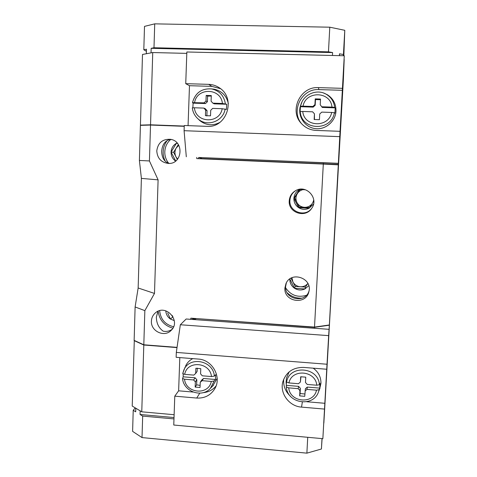 <?xml version="1.0" encoding="UTF-8"?>
<svg xmlns="http://www.w3.org/2000/svg" width="477" height="477" viewBox="0 0 477 477"><rect width="100%" height="100%" fill="white"/><g stroke="black" fill="none" stroke-linecap="round" stroke-linejoin="round"><path stroke-width="0.72" d="M303.032 106.144L300.504 106.258L300.051 111.958L300.236 111.558L302.764 111.463C304.022 127.186 328.689 128.122 331.682 112.453L334.389 112.721L334.914 113.15L335.206 107.862L322.243 107.426L320.222 104.761L320.52 99.037L315.225 98.87L314.927 104.588L312.888 106.472L303.032 106.144C305.87 90.499 330.716 91.226 331.974 107.104L334.681 107.397L335.206 107.862M302.764 111.463L312.608 111.803L314.444 113.818L314.146 119.506L319.429 119.697L319.727 113.997L321.772 112.113L331.682 112.453M212.867 103.157L222.413 103.473L226.682 104.248L214.209 103.837L212.867 103.157L211.078 101.178L211.293 95.567L206.195 95.406L205.986 101.011L204.055 102.865L192.481 102.644L193.107 103.133L192.869 107.766M206.857 115.977L207.054 110.67L205.289 108.72L203.858 108.094L205.641 110.068L205.432 115.655L210.512 115.839L210.727 110.247L212.664 108.392L222.204 108.72L226.468 109.442L226.682 104.248M203.858 108.094L194.383 107.772C195.797 123.197 219.527 124.103 222.204 108.72M193.632 379.96L184.521 379.203L182.542 378.488L183.216 376.818L195.117 377.802L193.632 379.96L195.355 381.886L195.159 387.074L200.048 387.491L200.251 382.298L201.67 380.109L203.512 378.494L215.503 379.489L215.699 374.666L214.358 376.109L211.478 376.562L202.296 375.804L200.573 373.873L200.775 368.661L195.868 368.268L195.671 373.473L193.817 375.107L184.694 374.356L182.709 373.58L185.159 366.98M200.251 382.298L202.111 380.664L211.281 381.427L214.161 380.968L215.503 379.489M298.614 386.364L298.185 388.654L299.944 390.615L299.669 395.898L304.743 396.321L305.381 388.719L307.319 387.085L319.763 388.111L320.037 383.204L319.417 384.736L316.776 385.219L307.248 384.438L305.477 382.471L305.763 377.164L300.671 376.752L300.391 382.053L298.441 383.711L288.973 382.936L286.588 382.041L286.51 380.461L286.266 385.338L298.614 386.364L300.355 388.302L300.081 393.531L304.869 393.99M298.185 388.654L288.722 387.867C289.956 402.552 313.657 404.609 316.501 390.174L319.149 389.679L319.763 388.111M305.024 391.039L306.979 389.387L316.501 390.174M135.808 408.217L135.701 411.812L133.22 410.298L132.606 431.369L142.015 437.588L306.878 453.15L321.42 449.006L322.094 438.613M338.348 163.468L344.269 55.767L342.444 88.334L318.38 87.619C300.355 86.301 288.901 110.563 301.261 123.376C305.232 127.747 310.187 130.096 316.12 130.424L340.041 131.318L338.348 163.468L199.171 157.488L201.998 158.585L338.318 164.523L344.197 59.446L343.351 80.142L323.859 423.069L329.333 325.207L314.498 327.317L314.45 328.265L186.167 319L180.342 324.754L176.311 352.42L176.138 357.303L198.217 359.056C212.295 359.64 222.008 377.057 214.793 388.725C210.685 395.32 204.663 398.426 196.733 398.056L174.779 396.16L173.765 425.031L322.857 438.685L329.07 329.327L314.45 328.265M323.37 162.824L323.317 163.82M141.413 125.326L140.429 125.117L142.492 54.461L152.741 52.548L186.799 53.376M152.741 52.548L150.535 124.807L184.247 126.071M151.412 321.128C151.591 317.664 152.992 314.856 155.609 312.697C166.097 303.628 181.451 321.277 171.052 330.478C164.273 337.68 150.637 331.151 151.412 321.128M156.778 150.815C157.959 142.832 162.484 138.992 170.355 139.308C184.456 141.013 182.488 164.404 168.387 163.432C161.154 162.502 157.285 158.298 156.778 150.815M284.912 287.935L285.985 283.577C291.244 270.626 312.852 278.282 308.857 291.745C306.067 305.501 283.577 301.852 284.912 287.935M289.235 200.823C289.611 196.268 291.793 192.851 295.776 190.567C306.395 184.253 319.161 198.498 311.69 208.342C305.399 218.526 288.06 212.676 289.235 200.823M199.171 157.488L338.288 163.319M150.523 125.052L149.426 160.946L139.397 160.463L140.423 125.356L150.523 125.052L184.241 126.316M139.397 160.463L141.395 178.398L138.151 287.995L135.116 306.961L144.853 310.64L154.488 293.433L158.102 179.859L149.426 160.946M144.853 310.64L143.81 344.788L177.05 347.363M196.792 157.38L196.751 158.602L323.305 164.07L314.516 327.079L190.86 318.171L190.818 319.334M196.184 318.553L314.498 327.317M195.975 318.773L193.143 319.507M177.015 347.59L143.804 345.014L141.764 411.818L174.129 414.722M134.305 340.471L132.218 406.052L141.764 411.818M135.116 306.961L134.138 340.393L143.81 344.788M313.83 201.05L309.156 208.216L298.656 207.68C295.412 205.42 293.82 202.314 293.88 198.36C294.214 194.419 296.116 191.474 299.58 189.536L305.012 189.751M313.556 204.001L309.156 208.216C305.554 209.892 302.054 209.713 298.656 207.68L293.88 198.36L299.58 189.536L300.301 189.196M308.762 285.681L304.928 288.943L294.553 288.263C291.346 286.003 289.772 282.933 289.831 279.063L289.837 278.938M291.012 278.198L295.245 286.427L305.459 287.088L304.928 288.943C301.369 290.529 297.916 290.302 294.553 288.263L289.831 279.063M175.584 161.101C172.567 158.877 171.064 155.866 171.07 152.062C171.332 148.162 173.115 145.235 176.418 143.291L177.086 142.957M175.709 161.005L171.07 152.062L176.418 143.291L177.516 143.452M174.296 320.61L170.426 319.047C167.564 317.026 166.02 314.289 165.793 310.825M143.804 345.014L134.132 340.62M140.429 125.117L150.535 124.807M323.305 164.07L338.354 164.845L338.318 164.523M338.306 164.768L329.333 325.207M151.167 48.308L332.6 52.577L328.462 51.844L153.988 47.754L151.167 48.308L151.03 52.864M332.6 52.577L332.439 55.487M339.397 55.654L339.499 53.812L339.505 55.654M153.988 47.754L154.721 23.85L144.501 26.384L143.81 49.751L146.475 49.226L146.338 53.74M343.386 55.749L343.428 54.509L339.499 53.812M143.81 49.751L146.415 51.313M173.98 418.919L142.677 416.087L140.059 414.483L174.027 417.548M140.166 410.852L140.059 414.483M133.22 410.298L135.271 407.895M321.999 438.607L321.42 449.006M307.731 437.302L306.878 453.15M142.677 416.087L142.015 437.588M154.721 23.85L329.792 27.195L328.462 51.844M329.792 27.195L344.782 30.307L343.428 54.509M344.782 30.307L343.851 55.761M338.366 164.613L201.998 158.585M198.635 158.567L198.915 157.476M193.042 319.453L193.233 318.344M172.865 328.182C164.309 325.702 159.396 320.049 158.125 311.213M173.586 326.733C165.203 324.652 160.552 319.31 159.652 310.694M172.292 315.583L172.924 316.806L170.426 319.047L167.719 313.031M165.322 161.345C163.79 158.34 163.068 155.144 163.164 151.758C163.337 147.524 164.708 143.756 167.272 140.441M168.655 163.253C166.002 159.914 164.714 156.098 164.798 151.799C165.048 146.868 166.98 142.778 170.599 139.522M302.185 298.137C296.414 298.483 291.399 296.688 287.154 292.753M306.389 295.323C297.714 297.815 290.803 295.346 285.663 287.911M178.332 144.561L173.616 152.294L171.07 152.062M173.616 152.294L177.325 159.485M177.641 159.109L175.947 156.814C174.522 153.809 174.624 150.863 176.251 147.977L178.786 145.312M295.245 286.427L294.553 288.263M305.459 287.088L307.886 283.433M307.874 283.41C305.936 285.759 303.426 286.874 300.343 286.76C297.016 286.427 294.536 284.805 292.914 281.895L291.942 277.739M299.973 189.548L294.583 197.883L299.288 207.066L309.567 207.584M299.288 207.066L298.656 207.68M294.583 197.883L293.88 198.36M311.922 203.977C309.961 206.285 307.474 207.4 304.451 207.328C301.082 207.036 298.578 205.42 296.938 202.475C295.501 199.422 295.657 196.446 297.392 193.543C298.733 191.527 300.588 190.234 302.943 189.655M313.753 199.988L312.9 202.475M296.068 190.418C292.312 192.696 290.26 196.017 289.909 200.382C288.77 211.907 305.489 217.798 311.875 208.061M286.367 282.825L285.634 286.349C284.34 299.598 305.459 303.777 309.03 290.916M171.464 139.546L169.579 139.582C164.857 140.983 162.222 144.877 161.679 151.257C161.816 157.648 164.189 161.661 168.792 163.289L169.514 163.402M198.676 157.464L198.629 158.68M192.702 318.302L192.654 319.471M158.006 311.26L156.343 317.098C156.48 323.328 158.775 328.021 163.223 331.181C166.467 331.813 169.413 331.205 172.066 329.357M314.516 327.079L329.345 324.974M154.488 293.433L138.151 287.995M158.102 179.859L141.395 178.398M329.07 329.327L328.653 335.635L180.342 324.754M328.653 335.635L327.019 364.237L176.311 352.42M327.019 364.237L326.739 369.246L303.628 367.415C293.087 367.314 286.17 372.066 282.873 381.672C279.456 393.203 289.11 406.362 301.536 407.108L324.509 409.087L322.857 438.685M324.509 409.087L326.739 369.246M174.779 396.16L178.631 390.818L193.102 392.052M179.811 357.595L178.631 390.818M344.269 55.767L186.847 51.981L185.738 83.666L208.693 84.351C212.45 84.483 215.92 85.586 219.092 87.649C236.473 97.952 226.939 128.152 207.09 126.351L184.271 125.499L184.086 130.698L186.304 156.784M339.743 136.655L184.086 130.698M340.041 131.318L342.444 88.334M220.535 88.698L211.895 86.373L189.482 85.699L188.063 125.642M189.482 85.699L185.738 83.666M192.744 358.621C189.536 360.284 187.145 362.741 185.583 365.984M212.7 386.006L217.178 378.374M203.077 392.672C208.377 392.213 212.7 389.983 216.057 385.982M283.732 379.149C283.135 385.881 285.407 391.605 290.535 396.333M306.789 401.753L324.879 403.298M319.53 389.298L320.949 383.484C321.081 377.146 318.499 372.042 313.21 368.172M289.199 371.845L286.415 378.136L286.134 382.87M228.352 103.622C226.557 95.728 221.811 90.916 214.107 89.181L211.997 88.955M198.42 119.232L199.952 120.711C206.207 125.505 212.843 126.059 219.855 122.368M342.379 90.308L318.91 89.598C301.667 88.346 290.374 111.224 301.75 123.913M301.947 102.024L300.075 107.218C297.976 117.282 305.399 127.592 315.5 128.641C325.576 129.875 335.504 121.456 335.987 111.141C336.112 103.944 333.179 98.441 327.186 94.625L323.68 93.063M288.722 387.867L286.343 386.984L286.266 385.338M322.243 107.426L320.222 104.761M322.053 106.776L331.974 107.104M183.144 374.004L183.216 376.818M192.291 107.85C192.863 112.333 194.819 116.042 198.158 118.982C194.831 116.054 192.875 112.351 192.303 107.874L194.383 107.772M300.963 376.711L300.391 382.053M307.319 387.085L306.979 389.387M300.355 388.302L299.944 390.615M300.081 393.531L299.669 395.898M195.117 377.802L196.822 379.704L196.625 384.844L200.131 385.386M197.263 368.125L197.138 371.374L195.671 373.473M203.512 378.494L202.111 380.664M196.822 379.704L195.355 381.886M196.625 384.844L195.159 387.074M211.275 96.014L207.608 96.163L207.4 101.714L205.48 103.545L193.107 103.133M205.48 103.545L204.055 102.865M207.608 96.163L206.195 95.406M207.4 101.714L205.986 101.011M207.054 110.67L205.641 110.068M314.444 113.818L314.438 119.59M320.49 99.705L315.488 99.604L315.19 105.262L313.174 107.128L300.319 106.699M313.174 107.128L312.888 106.472M315.488 99.604L315.225 98.87M315.19 105.262L314.927 104.588M334.681 107.397C333.972 101.673 331.193 97.314 326.346 94.321C317.133 88.579 303.634 94.202 300.868 104.809L300.504 106.258M222.413 103.473C220.988 87.893 197.096 87.196 194.574 102.555M225.371 103.765C223.999 95.686 219.42 90.731 211.639 88.919C201.693 88.245 195.314 92.818 192.499 102.633M211.478 376.562C210.089 361.989 187.103 360.183 184.694 374.356M214.358 376.109C213.332 360.534 189.631 355.812 183.895 369.925L182.709 373.58M184.521 379.203C185.899 393.632 208.735 395.612 211.281 381.427M316.776 385.219C315.536 370.39 291.674 368.518 288.973 382.936M319.417 384.736C318.421 366.771 289.354 364.511 286.588 382.041M199.762 393.173L196.733 398.056M302.34 402.069L301.536 407.108M211.895 86.373L208.693 84.351M318.91 89.598L318.38 87.619M286.343 386.984C287.309 403.721 313.669 407.626 318.594 391.617L319.149 389.679M300.236 111.558C301.243 130.597 331.253 131.759 334.389 112.721M182.536 378.494C183.544 391.689 201.95 398.247 210.446 388.278L214.161 380.968M199.952 120.711L198.158 118.982C207.137 127.27 223.236 121.396 225.156 108.995M327.186 94.625L326.346 94.321C317.133 88.585 303.64 94.196 300.868 104.809L300.468 105.626M192.475 102.644C195.272 92.824 201.658 88.251 211.639 88.919L214.107 89.181M194.061 318.403L193.006 319.495M208.717 159.008L201.902 158.579M318.594 391.617L320.019 388.099M286.182 383.806L286.075 381.576M210.446 388.278L213.457 385.243"/></g></svg>
